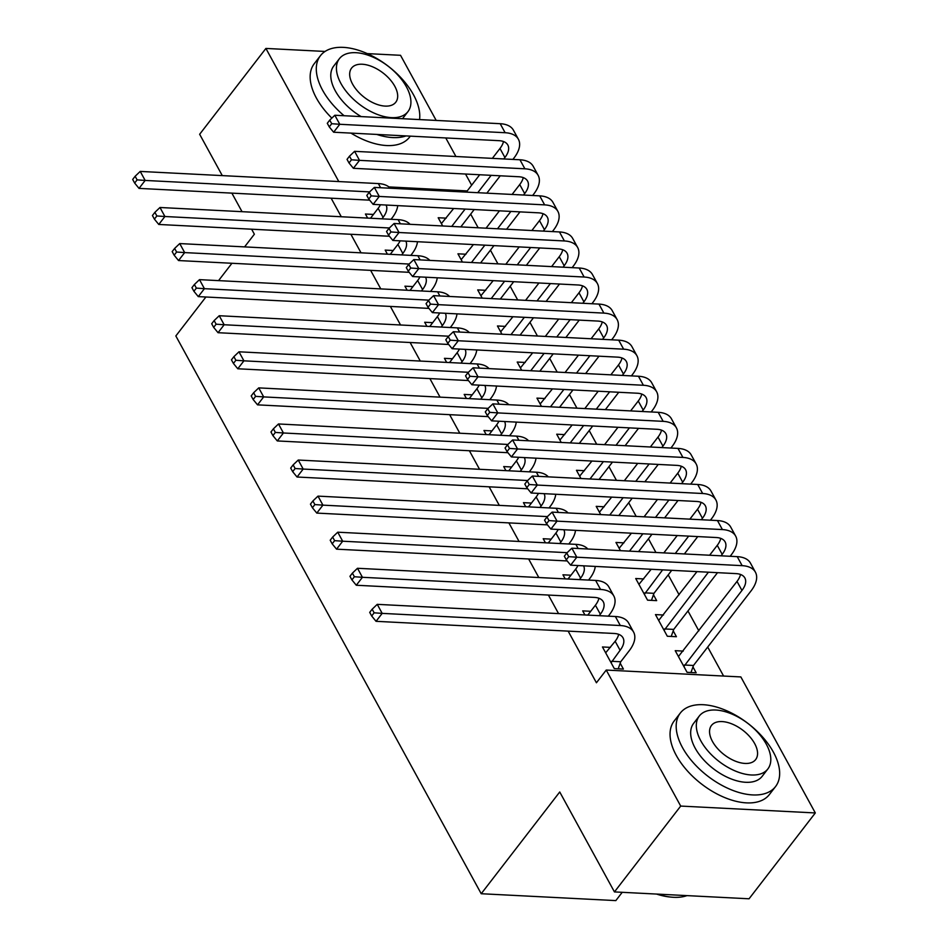 <?xml version="1.0" encoding="UTF-8"?>
<svg xmlns="http://www.w3.org/2000/svg" width="948" height="948" viewBox="0 0 948 948"><rect width="100%" height="100%" fill="white"/><g stroke="black" fill="none" stroke-linecap="round" stroke-linejoin="round"><path stroke-width="1.42" d="M723.597 676.054L707.706 647.034M698.854 630.858L687.964 610.962M679.1 594.775L668.21 574.879M655.945 552.494L648.456 538.808M636.191 516.411L628.702 502.724M616.437 480.328L608.948 466.653M596.695 444.257L589.194 430.57M576.941 408.173L569.44 394.486M557.187 372.102L549.698 358.415M537.433 336.019L529.944 322.332M517.679 299.947L510.19 286.26M497.925 263.864L490.436 250.177M478.171 227.781L470.682 214.106M740.85 676.931L815.316 812.946L680.7 806.073L606.234 670.058L740.85 676.931M680.7 806.073L614.446 891.914L749.062 898.787L815.316 812.946M622.22 892.317L615.833 900.6L481.217 893.727L175.842 335.959L205.906 297.008M367.267 53.609L400.53 55.304L436.187 120.432M445.773 137.958L455.929 156.515M465.527 174.029L471.642 185.192M663.481 615.003L655.471 614.6L667.321 636.25L676.422 636.712L673.21 630.858M590.711 611.294L582.7 610.879L584.94 614.956M594.526 632.482L603.651 632.991M623.974 542.849L615.963 542.446L620.478 550.681M551.215 539.139L543.204 538.725L545.432 542.801M555.018 560.327L564.119 560.789M584.478 470.694L576.455 470.291L580.97 478.527M511.707 466.985L503.696 466.57L505.924 470.646M515.522 488.161L524.611 488.635M544.97 398.539L536.959 398.124L541.462 406.36M472.199 394.818L464.188 394.415L466.416 398.492M476.014 416.006L485.103 416.468M505.462 326.385L497.451 325.97L501.954 334.206M432.703 322.664L424.68 322.261L426.92 326.337M436.507 343.851L445.607 344.314M465.966 254.23L457.943 253.815L462.458 262.051M393.195 250.509L385.184 250.106L387.412 254.183M396.999 271.697L406.099 272.159M331.125 198.191L341.28 216.748M350.879 234.274L361.034 252.832M370.621 270.346L380.788 288.915M390.375 306.429L400.542 324.986M410.129 342.512L420.296 361.07M429.882 378.584L440.038 397.141M449.636 414.667L459.792 433.224M469.39 450.738L479.546 469.296M489.144 486.822L499.3 505.379M508.886 522.893L519.054 541.462M528.64 558.976L538.808 577.533M548.394 595.048L558.562 613.617M568.148 631.131L596.422 682.773L606.234 670.058M373.441 214.438L365.43 214.023L367.658 218.099M377.257 235.614L386.381 236.135M446.212 218.147L438.189 217.744L442.704 225.98M412.949 286.592L404.938 286.178L407.166 290.254M416.753 307.78L425.853 308.242M485.708 290.301L477.697 289.898L482.212 298.134M452.457 358.747L444.434 358.332L446.674 362.409M456.261 379.935L465.361 380.397M525.216 362.456L517.205 362.053L521.708 370.289M491.953 430.902L483.942 430.499L486.17 434.563M495.768 452.089L504.857 452.551M564.724 434.622L556.713 434.208L561.216 442.443M531.461 503.056L523.45 502.653L525.678 506.73M535.264 524.244L544.365 524.706M604.231 506.777L596.209 506.362L600.724 514.598M570.969 575.211L562.946 574.808L565.186 578.884M574.772 596.399L583.873 596.861M643.728 578.932L635.717 578.517L647.567 600.167L656.668 600.629L653.456 594.775M610.465 647.365L602.454 646.963L614.304 668.613L623.405 669.075L620.193 663.221M683.235 651.086L675.225 650.672L687.075 672.322L696.164 672.784L692.964 666.93M222.282 175.605L199.649 134.272L265.902 48.431L325.057 51.453M338.791 181.554L265.902 48.431M244.584 246.883L254.372 234.215L251.623 229.203M242.036 211.688L231.869 193.131M231.94 263.271L218.55 280.632M614.446 891.914L559.735 791.983L481.217 893.727M467.222 190.927L388.881 186.922M381.949 218.834L383.075 217.376A24.067 12.49 151.3 0 0 386.073 205.041M370.502 218.241L378.134 208.347A24.067 12.49 151.3 0 0 380.432 204.756M397.722 205.633A36.095 18.735 -28.7 0 1 392.176 217.839L391.05 219.296M369.684 200.158L139.024 188.391L134.652 183.059L137.105 179.871L135.137 176.269L132.684 179.445L134.652 183.059M135.137 176.269L140.221 171.422L378.347 183.58A36.095 18.735 -28.7 0 1 390.28 188.225M140.221 171.422L145.162 180.44L369.625 191.899M137.105 179.871L145.162 180.44L139.024 188.391M329.738 120.112L327.285 123.287L329.264 126.89L331.717 123.714L329.738 120.112L334.834 115.253L339.775 124.283L505.13 132.72A36.095 18.735 -28.7 0 1 518.39 139.238A36.095 18.735 -28.7 0 1 514.017 157.961L512.892 159.418M500.248 175.807L486.845 193.155M474.201 209.544L460.811 226.904M441.401 223.598L453.654 208.489M466.309 192.112L479.7 174.752M492.344 158.375L499.975 148.481A24.067 12.49 151.3 0 0 503.495 141.525M451.71 226.43L465.113 209.081M477.756 192.693L491.147 175.333M503.791 158.956L504.917 157.498A24.067 12.49 151.3 0 0 507.832 145.008A24.067 12.49 151.3 0 0 498.992 140.671L333.637 132.222L329.264 126.89M334.834 115.253L500.189 123.702A36.095 18.735 -28.7 0 1 513.449 130.22L518.39 139.238M331.717 123.714L339.775 124.283L333.637 132.222M401.703 254.905L402.829 253.448A24.067 12.49 151.3 0 0 405.827 241.124M390.256 254.325L397.887 244.43A24.067 12.49 151.3 0 0 400.175 240.828M417.476 241.716A36.095 18.735 -28.7 0 1 411.918 253.91L410.792 255.368M389.427 236.242L158.778 224.463L154.406 219.13L156.858 215.954L154.891 212.34L152.427 215.528L154.406 219.13M154.891 212.34L159.975 207.494L398.101 219.652A36.095 18.735 -28.7 0 1 410.034 224.309M159.975 207.494L164.916 216.511L389.379 227.982M156.858 215.954L164.916 216.511L158.778 224.463M421.457 290.989L422.583 289.531A24.067 12.49 151.3 0 0 425.581 277.195M410.01 290.396L417.641 280.513A24.067 12.49 151.3 0 0 419.928 276.911M437.229 277.8A36.095 18.735 -28.7 0 1 431.672 289.993L430.546 291.451M409.181 272.325L178.532 260.546L174.159 255.213L176.612 252.026L174.633 248.423L172.181 251.599L174.159 255.213M174.633 248.423L179.729 243.577L417.855 255.735A36.095 18.735 -28.7 0 1 429.788 260.38M179.729 243.577L184.67 252.595L409.133 264.054M176.612 252.026L184.67 252.595L178.532 260.546M349.492 156.183L347.039 159.371L349.018 162.973L351.471 159.797L349.492 156.183L354.588 151.336L359.517 160.354L524.884 168.803A36.095 18.735 -28.7 0 1 538.132 175.309A36.095 18.735 -28.7 0 1 533.76 194.044L532.634 195.501M519.99 211.878L506.599 229.238M493.955 245.615L480.565 262.975M461.155 259.669L473.408 244.572M486.051 228.184L499.454 210.835M512.098 194.447L519.729 184.552A24.067 12.49 151.3 0 0 523.249 177.608M471.464 262.513L484.855 245.153M497.499 228.776L510.901 211.416M523.545 195.027L524.671 193.57A24.067 12.49 151.3 0 0 527.586 181.092A24.067 12.49 151.3 0 0 518.746 176.743L353.391 168.306L349.018 162.973M354.588 151.336L519.942 159.774A36.095 18.735 -28.7 0 1 533.203 166.291L538.132 175.309M351.471 159.797L359.517 160.354L353.391 168.306M369.246 192.266L366.793 195.442L368.772 199.056L371.225 195.869L369.246 192.266L374.341 187.42L379.271 196.437L544.638 204.875A36.095 18.735 -28.7 0 1 557.886 211.392A36.095 18.735 -28.7 0 1 553.514 230.115L552.388 231.573M539.744 247.961L526.353 265.31M513.709 281.698L500.307 299.058M480.909 295.752L493.161 280.655M505.805 264.267L519.208 246.907M531.852 230.53L539.483 220.635A24.067 12.49 151.3 0 0 543.003 213.679M491.218 298.596L504.609 281.236M517.253 264.848L530.655 247.499M543.299 231.111L544.425 229.653A24.067 12.49 151.3 0 0 547.34 217.163A24.067 12.49 151.3 0 0 538.5 212.826L373.145 204.377L368.772 199.056M374.341 187.42L539.696 195.857A36.095 18.735 -28.7 0 1 552.957 202.374L557.886 211.392M371.225 195.869L379.271 196.437L373.145 204.377M419.549 119.578A60.151 33.144 37.7 0 0 413.506 94.8A60.151 33.144 37.7 0 0 365.572 52.875A60.151 33.144 37.7 0 0 320.412 55.719A60.151 33.144 37.7 0 0 322.557 90.155A60.151 33.144 37.7 0 0 344.088 115.727M376.771 134.426A60.151 33.144 37.7 0 0 406.04 135.919M320.412 55.719L314.274 63.67A60.151 33.144 37.7 0 0 316.419 98.106A60.151 33.144 37.7 0 0 331.847 118.109M350.973 133.111A60.151 33.144 37.7 0 0 409.524 137.176L410.318 136.145M361.141 116.604A43.312 23.866 -142.3 0 1 335.284 90.807A43.312 23.866 -142.3 0 1 333.743 66.016L339.384 58.705A43.312 23.866 37.7 0 0 340.936 83.495A43.312 23.866 37.7 0 0 375.455 113.677A43.312 23.866 37.7 0 0 407.96 111.627A43.312 23.866 37.7 0 0 406.419 86.837A43.312 23.866 37.7 0 0 371.9 56.655A43.312 23.866 37.7 0 0 339.384 58.705M394.783 86.244A27.907 15.381 37.7 0 0 372.528 66.787A27.907 15.381 37.7 0 0 351.578 68.114A27.907 15.381 37.7 0 0 352.573 84.088A27.907 15.381 37.7 0 0 374.816 103.545A27.907 15.381 37.7 0 0 395.778 102.218A27.907 15.381 37.7 0 0 394.783 86.244M657.545 894.118A60.151 33.144 37.7 0 0 671.314 897.128L670.035 897.009A58.717 32.351 -142.3 0 1 656.609 894.071M671.314 897.128A60.151 33.144 37.7 0 0 686.992 895.623M682.442 747.498A60.151 33.144 37.7 0 0 730.387 789.423A60.151 33.144 37.7 0 0 775.535 786.579A60.151 33.144 37.7 0 0 773.402 752.143A60.151 33.144 37.7 0 0 725.457 710.218A60.151 33.144 37.7 0 0 680.297 713.062A60.151 33.144 37.7 0 0 682.442 747.498M680.297 713.062L674.158 721.013A60.151 33.144 37.7 0 0 676.303 755.449A60.151 33.144 37.7 0 0 724.248 797.375A60.151 33.144 37.7 0 0 769.409 794.519L775.535 786.579M767.844 768.97L762.204 776.282A43.312 23.866 -142.3 0 1 729.699 778.332A43.312 23.866 -142.3 0 1 695.168 748.15A43.312 23.866 -142.3 0 1 693.628 723.36L699.269 716.048A43.312 23.866 37.7 0 0 700.821 740.838A43.312 23.866 37.7 0 0 735.34 771.02A43.312 23.866 37.7 0 0 767.844 768.97A43.312 23.866 37.7 0 0 766.304 744.18A43.312 23.866 37.7 0 0 731.785 713.998A43.312 23.866 37.7 0 0 699.269 716.048M754.667 743.587A27.907 15.381 37.7 0 0 732.413 724.13A27.907 15.381 37.7 0 0 711.462 725.457A27.907 15.381 37.7 0 0 712.458 741.431A27.907 15.381 37.7 0 0 734.712 760.889A27.907 15.381 37.7 0 0 755.663 759.561A27.907 15.381 37.7 0 0 754.667 743.587M441.199 327.06L442.337 325.602A24.067 12.49 151.3 0 0 445.323 313.278M429.752 326.479L437.395 316.585A24.067 12.49 151.3 0 0 439.682 312.994M456.983 313.871A36.095 18.735 -28.7 0 1 451.426 326.065L450.3 327.534M428.934 308.396L198.286 296.617L193.913 291.285L196.366 288.109L194.387 284.507L191.934 287.682L193.913 291.285M194.387 284.507L199.483 279.648L437.609 291.806A36.095 18.735 -28.7 0 1 449.542 296.463M199.483 279.648L204.413 288.678L428.887 300.137M196.366 288.109L204.413 288.678L198.286 296.617M460.953 363.143L462.079 361.686A24.067 12.49 151.3 0 0 465.077 349.35M449.506 362.563L457.149 352.668A24.067 12.49 151.3 0 0 459.436 349.065M476.737 349.954A36.095 18.735 -28.7 0 1 471.18 362.148L470.054 363.605M448.688 344.48L218.04 332.701L213.667 327.368L216.12 324.192L214.141 320.578L211.688 323.754L213.667 327.368M214.141 320.578L219.237 315.731L457.363 327.889A36.095 18.735 -28.7 0 1 469.296 332.547M219.237 315.731L224.166 324.749L448.641 336.208M216.12 324.192L224.166 324.749L218.04 332.701M389 228.338L386.547 231.525L388.526 235.128L390.979 231.952L389 228.338L394.084 223.491L399.025 232.509L564.392 240.958A36.095 18.735 -28.7 0 1 577.64 247.464A36.095 18.735 -28.7 0 1 573.267 266.198L572.142 267.656M559.498 284.033L546.107 301.393M533.463 317.781L520.061 335.13M500.663 331.836L512.915 316.727M525.559 300.35L538.95 282.99M551.606 266.601L559.237 256.707A24.067 12.49 151.3 0 0 562.745 249.762M510.972 334.668L524.363 317.307M537.006 300.931L550.409 283.571M563.053 267.194L564.179 265.724A24.067 12.49 151.3 0 0 567.094 253.246A24.067 12.49 151.3 0 0 558.254 248.909L392.887 240.46L388.526 235.128M394.084 223.491L559.45 231.94A36.095 18.735 -28.7 0 1 572.699 238.446L577.64 247.464M390.979 231.952L399.025 232.509L392.887 240.46M408.754 264.421L406.301 267.597L408.268 271.211L410.721 268.023L408.754 264.421L413.838 259.574L418.779 268.592L584.134 277.029A36.095 18.735 -28.7 0 1 597.394 283.547A36.095 18.735 -28.7 0 1 593.021 302.27L591.896 303.727M579.252 320.116L565.861 337.476M553.217 353.853L539.815 371.213M520.405 367.907L532.669 352.81M545.313 336.421L558.704 319.061M571.348 302.685L578.991 292.79A24.067 12.49 151.3 0 0 582.499 285.834M530.726 370.751L544.116 353.391M556.76 337.002L570.151 319.654M582.795 303.265L583.921 301.808A24.067 12.49 151.3 0 0 586.836 289.33A24.067 12.49 151.3 0 0 578.007 284.981L412.641 276.543L408.268 271.211M413.838 259.574L579.204 268.011A36.095 18.735 -28.7 0 1 592.453 274.529L597.394 283.547M410.721 268.023L418.779 268.592L412.641 276.543M480.707 399.215L481.833 397.757A24.067 12.49 151.3 0 0 484.831 385.433M469.26 398.634L476.891 388.739A24.067 12.49 151.3 0 0 479.19 385.149M496.491 386.026A36.095 18.735 -28.7 0 1 490.934 398.231L489.808 399.689M468.442 380.551L237.782 368.772L233.421 363.44L235.874 360.264L233.895 356.661L231.442 359.837L233.421 363.44M233.895 356.661L238.979 351.803L477.105 363.961A36.095 18.735 -28.7 0 1 489.05 368.618M238.979 351.803L243.92 360.833L468.395 372.291M235.874 360.264L243.92 360.833L237.782 368.772M428.508 300.492L426.055 303.68L428.022 307.282L430.475 304.107L428.508 300.492L433.591 295.646L438.533 304.664L603.888 313.113A36.095 18.735 -28.7 0 1 617.148 319.63A36.095 18.735 -28.7 0 1 612.775 338.353L611.65 339.811M599.006 356.199L585.603 373.548M572.959 389.936L559.569 407.284M540.159 403.99L552.423 388.881M565.067 372.505L578.458 355.144M591.102 338.756L598.745 328.861A24.067 12.49 151.3 0 0 602.253 321.917M550.468 406.822L563.87 389.474M576.514 373.085L589.905 355.725M602.549 339.348L603.675 337.891A24.067 12.49 151.3 0 0 606.59 325.401A24.067 12.49 151.3 0 0 597.761 321.064L432.395 312.615L428.022 307.282M433.591 295.646L598.958 304.095A36.095 18.735 -28.7 0 1 612.207 310.6L617.148 319.63M430.475 304.107L438.533 304.664L432.395 312.615M500.461 435.298L501.587 433.84A24.067 12.49 151.3 0 0 504.585 421.516M489.014 434.717L496.645 424.822A24.067 12.49 151.3 0 0 498.944 421.22M516.233 422.109A36.095 18.735 -28.7 0 1 510.688 434.303L509.562 435.76M488.196 416.634L257.536 404.855L253.163 399.523L255.616 396.347L253.649 392.733L251.196 395.92L253.163 399.523M253.649 392.733L258.733 387.886L496.859 400.044A36.095 18.735 -28.7 0 1 508.792 404.701M258.733 387.886L263.674 396.904L488.149 408.363M255.616 396.347L263.674 396.904L257.536 404.855M448.25 336.576L445.797 339.751L447.776 343.366L450.229 340.178L448.25 336.576L453.345 331.729L458.287 340.747L623.642 349.184A36.095 18.735 -28.7 0 1 636.902 355.701A36.095 18.735 -28.7 0 1 632.529 374.424L631.404 375.882M618.76 392.271L605.357 409.631M592.713 426.007L579.323 443.368M559.913 440.062L572.177 424.965M584.821 408.576L598.212 391.228M610.856 374.839L618.487 364.944A24.067 12.49 151.3 0 0 622.006 358M570.222 442.906L583.624 425.545M596.268 409.169L609.659 391.808M622.303 375.42L623.429 373.962A24.067 12.49 151.3 0 0 626.344 361.484A24.067 12.49 151.3 0 0 617.504 357.135L452.149 348.698L447.776 343.366M453.345 331.729L618.7 340.166A36.095 18.735 -28.7 0 1 631.961 346.684L636.902 355.701M450.229 340.178L458.287 340.747L452.149 348.698M520.215 471.381L521.341 469.912A24.067 12.49 151.3 0 0 524.339 457.588M508.768 470.789L516.399 460.894A24.067 12.49 151.3 0 0 518.698 457.303M535.987 458.18A36.095 18.735 -28.7 0 1 530.43 470.386L529.304 471.843M507.95 452.706L277.29 440.939L272.917 435.606L275.37 432.418L273.403 428.816L270.95 431.992L272.917 435.606M273.403 428.816L278.487 423.969L516.613 436.127A36.095 18.735 -28.7 0 1 528.546 440.773M278.487 423.969L283.428 432.987L507.891 444.446M275.37 432.418L283.428 432.987L277.29 440.939M468.004 372.659L465.551 375.835L467.53 379.437L469.983 376.261L468.004 372.659L473.099 367.8L478.029 376.83L643.396 385.267A36.095 18.735 -28.7 0 1 656.656 391.785A36.095 18.735 -28.7 0 1 652.283 410.508L651.158 411.965M638.514 428.354L625.111 445.702M612.467 462.091L599.077 479.451M579.666 476.145L591.919 461.036M604.575 444.659L617.966 427.299M630.61 410.922L638.241 401.028A24.067 12.49 151.3 0 0 641.76 394.072M589.976 478.977L603.378 461.629M616.022 445.24L629.413 427.88M642.057 411.503L643.182 410.046A24.067 12.49 151.3 0 0 646.098 397.556A24.067 12.49 151.3 0 0 637.257 393.219L471.903 384.769L467.53 379.437M473.099 367.8L638.454 376.249A36.095 18.735 -28.7 0 1 651.714 382.767L656.656 391.785M469.983 376.261L478.029 376.83L471.903 384.769M539.969 507.453L541.095 505.995A24.067 12.49 151.3 0 0 544.093 493.671M528.522 506.872L536.153 496.977A24.067 12.49 151.3 0 0 538.44 493.375M555.741 494.264A36.095 18.735 -28.7 0 1 550.184 506.457L549.058 507.915M527.692 488.789L297.044 477.01L292.671 471.677L295.124 468.502L293.145 464.887L290.692 468.075L292.671 471.677M293.145 464.887L298.241 460.041L536.367 472.199A36.095 18.735 -28.7 0 1 548.299 476.856M298.241 460.041L303.182 469.059L527.645 480.518M295.124 468.502L303.182 469.059L297.044 477.01M487.758 408.73L485.305 411.906L487.284 415.52L489.737 412.344L487.758 408.73L492.853 403.884L497.783 412.901L663.15 421.35A36.095 18.735 -28.7 0 1 676.398 427.856A36.095 18.735 -28.7 0 1 672.025 446.591L670.9 448.049M658.256 464.425L644.865 481.785M632.221 498.162L618.831 515.522M599.42 512.216L611.673 497.119M624.317 480.731L637.72 463.382M650.364 446.994L657.995 437.099A24.067 12.49 151.3 0 0 661.514 430.155M609.73 515.06L623.12 497.7M635.764 481.323L649.167 463.963M661.811 447.575L662.936 446.117A24.067 12.49 151.3 0 0 665.851 433.639A24.067 12.49 151.3 0 0 657.011 429.29L491.656 420.853L487.284 415.52M492.853 403.884L658.208 412.321A36.095 18.735 -28.7 0 1 671.468 418.838L676.398 427.856M489.737 412.344L497.783 412.901L491.656 420.853M559.723 543.536L560.849 542.078A24.067 12.49 151.3 0 0 563.847 529.742M548.276 542.943L555.907 533.049A24.067 12.49 151.3 0 0 558.194 529.458M575.495 530.347A36.095 18.735 -28.7 0 1 569.938 542.54L568.812 543.998M547.446 524.86L316.798 513.093L312.425 507.761L314.878 504.573L312.899 500.971L310.446 504.146L312.425 507.761M312.899 500.971L317.995 496.124L556.12 508.282A36.095 18.735 -28.7 0 1 568.053 512.927M317.995 496.124L322.924 505.142L547.399 516.601M314.878 504.573L322.924 505.142L316.798 513.093M507.512 444.813L505.059 447.989L507.038 451.604L509.491 448.416L507.512 444.813L512.595 439.967L517.537 448.985L682.904 457.422A36.095 18.735 -28.7 0 1 696.152 463.939A36.095 18.735 -28.7 0 1 691.779 482.662L690.654 484.12M678.01 500.508L664.619 517.857M651.975 534.245L638.573 551.606M619.174 548.299L631.427 533.203M644.071 516.814L657.474 499.454M670.118 483.077L677.749 473.182A24.067 12.49 151.3 0 0 681.268 466.226M629.484 551.144L642.874 533.783M655.518 517.395L668.921 500.046M681.565 483.658L682.69 482.2A24.067 12.49 151.3 0 0 685.605 469.71A24.067 12.49 151.3 0 0 676.765 465.373L511.399 456.924L507.038 451.604M512.595 439.967L677.962 448.404A36.095 18.735 -28.7 0 1 691.222 454.921L696.152 463.939M509.491 448.416L517.537 448.985L511.399 456.924M579.465 579.607L580.591 578.15A24.067 12.49 151.3 0 0 583.589 565.826M568.018 579.027L575.661 569.132A24.067 12.49 151.3 0 0 577.948 565.541M595.249 566.418A36.095 18.735 -28.7 0 1 589.692 578.612L588.566 580.069M567.2 560.943L336.552 549.165L332.179 543.832L334.632 540.656L332.653 537.054L330.2 540.23L332.179 543.832M332.653 537.054L337.749 532.195L575.874 544.353A36.095 18.735 -28.7 0 1 587.807 549.011M337.749 532.195L342.678 541.213L567.153 552.684M334.632 540.656L342.678 541.213L336.552 549.165M527.266 480.885L524.813 484.073L526.792 487.675L529.245 484.499L527.266 480.885L532.349 476.038L537.291 485.056L702.658 493.505A36.095 18.735 -28.7 0 1 715.906 500.011A36.095 18.735 -28.7 0 1 711.533 518.746L710.408 520.203M697.764 536.58L684.373 553.94M671.729 570.329L653.978 593.318L651.466 600.368M638.928 584.383L651.181 569.274M663.825 552.897L677.216 535.537M689.871 519.149L697.503 509.254A24.067 12.49 151.3 0 0 701.01 502.31M644.367 594.313L662.628 569.855M675.272 553.478L688.675 536.118M701.319 519.741L702.444 518.272A24.067 12.49 151.3 0 0 705.359 505.794A24.067 12.49 151.3 0 0 696.519 501.456L531.153 493.007L526.792 487.675M532.349 476.038L697.716 484.487A36.095 18.735 -28.7 0 1 710.964 490.993L715.906 500.011M529.245 484.499L537.291 485.056L531.153 493.007M644.877 592.856L653.978 593.318M599.219 615.69L600.345 614.233A24.067 12.49 151.3 0 0 603.26 601.743A24.067 12.49 151.3 0 0 594.432 597.406L356.294 585.248L351.933 579.915L354.386 576.74L352.407 573.125L349.954 576.301L351.933 579.915M587.772 615.11L595.415 605.215A24.067 12.49 151.3 0 0 598.923 598.259M352.407 573.125L357.491 568.279L362.432 577.296L600.558 589.455A36.095 18.735 -28.7 0 1 613.818 595.972A36.095 18.735 -28.7 0 1 609.445 614.695L608.32 616.153M357.491 568.279L595.628 580.437A36.095 18.735 -28.7 0 1 608.877 586.954L613.818 595.972M354.386 576.74L362.432 577.296L356.294 585.248M547.02 516.968L544.567 520.144L546.534 523.758L548.987 520.571L547.02 516.968L552.103 512.121L557.045 521.139L722.4 529.577A36.095 18.735 -28.7 0 1 735.66 536.094A36.095 18.735 -28.7 0 1 731.287 554.817L730.161 556.275M717.518 572.663L673.732 629.401L671.208 636.44M658.67 620.454L696.97 571.608M709.614 555.232L717.257 545.337A24.067 12.49 151.3 0 0 720.764 538.381M664.11 630.384L708.417 572.201M721.061 555.812L722.186 554.355A24.067 12.49 151.3 0 0 725.101 541.877A24.067 12.49 151.3 0 0 716.273 537.528L550.907 529.091L546.534 523.758M552.103 512.121L717.47 520.559A36.095 18.735 -28.7 0 1 730.718 527.076L735.66 536.094M548.987 520.571L557.045 521.139L550.907 529.091M664.631 628.939L673.732 629.401M611.105 662.747L620.099 650.304A24.067 12.49 151.3 0 0 623.014 637.826A24.067 12.49 151.3 0 0 614.174 633.477L376.048 621.319L371.687 615.987L374.14 612.811L372.161 609.209L369.708 612.384L371.687 615.987M605.665 652.817L615.157 641.286A24.067 12.49 151.3 0 0 618.677 634.342M372.161 609.209L377.245 604.35L382.186 613.38L620.312 625.538A36.095 18.735 -28.7 0 1 633.572 632.043A36.095 18.735 -28.7 0 1 629.199 650.778L620.715 661.763L618.203 668.802M377.245 604.35L615.37 616.508A36.095 18.735 -28.7 0 1 628.631 623.026L633.572 632.043M374.14 612.811L382.186 613.38L376.048 621.319M611.614 661.301L620.715 661.763M566.774 553.039L564.321 556.227L566.288 559.83L568.741 556.654L566.774 553.039L571.857 548.193L576.799 557.211L742.154 565.66A36.095 18.735 -28.7 0 1 755.414 572.177A36.095 18.735 -28.7 0 1 751.041 590.9L693.486 665.472L690.962 672.523M678.424 656.537L737.011 581.408A24.067 12.49 151.3 0 0 740.518 574.464M683.864 666.468L741.94 590.438A24.067 12.49 151.3 0 0 744.855 577.948A24.067 12.49 151.3 0 0 736.027 573.611L570.66 565.162L566.288 559.83M571.857 548.193L737.224 556.642A36.095 18.735 -28.7 0 1 750.472 563.148L755.414 572.177M568.741 556.654L576.799 557.211L570.66 565.162M684.385 665.01L693.486 665.472M378.134 208.347L383.075 217.376M378.347 183.58L380.622 187.74M499.975 148.481L504.917 157.498M500.189 123.702L505.13 132.72M397.887 244.43L402.829 253.448M398.101 219.652L400.376 223.811M417.641 280.513L422.583 289.531M417.855 255.735L420.13 259.894M519.729 184.552L524.671 193.57M519.942 159.774L524.884 168.803M539.483 220.635L544.425 229.653M539.696 195.857L544.638 204.875M437.395 316.585L442.337 325.602M437.609 291.806L439.884 295.966M457.149 352.668L462.079 361.686M457.363 327.889L459.638 332.049M559.237 256.707L564.179 265.724M559.45 231.94L564.392 240.958M578.991 292.79L583.921 301.808M579.204 268.011L584.134 277.029M476.891 388.739L481.833 397.757M477.105 363.961L479.392 368.132M598.745 328.861L603.675 337.891M598.958 304.095L603.888 313.113M496.645 424.822L501.587 433.84M496.859 400.044L499.134 404.204M618.487 364.944L623.429 373.962M618.7 340.166L623.642 349.184M516.399 460.894L521.341 469.912M516.613 436.127L518.888 440.287M638.241 401.028L643.182 410.046M638.454 376.249L643.396 385.267M536.153 496.977L541.095 505.995M536.367 472.199L538.642 476.358M657.995 437.099L662.936 446.117M658.208 412.321L663.15 421.35M555.907 533.049L560.849 542.078M556.12 508.282L558.396 512.441M677.749 473.182L682.69 482.2M677.962 448.404L682.904 457.422M575.661 569.132L580.591 578.15M575.874 544.353L578.15 548.513M697.503 509.254L702.444 518.272M697.716 484.487L702.658 493.505M595.415 605.215L600.345 614.233M595.628 580.437L600.558 589.455M717.257 545.337L722.186 554.355M717.47 520.559L722.4 529.577M615.157 641.286L620.099 650.304M615.37 616.508L620.312 625.538M737.011 581.408L741.94 590.438M737.224 556.642L742.154 565.66M402.497 118.713L407.96 111.627"/></g></svg>

